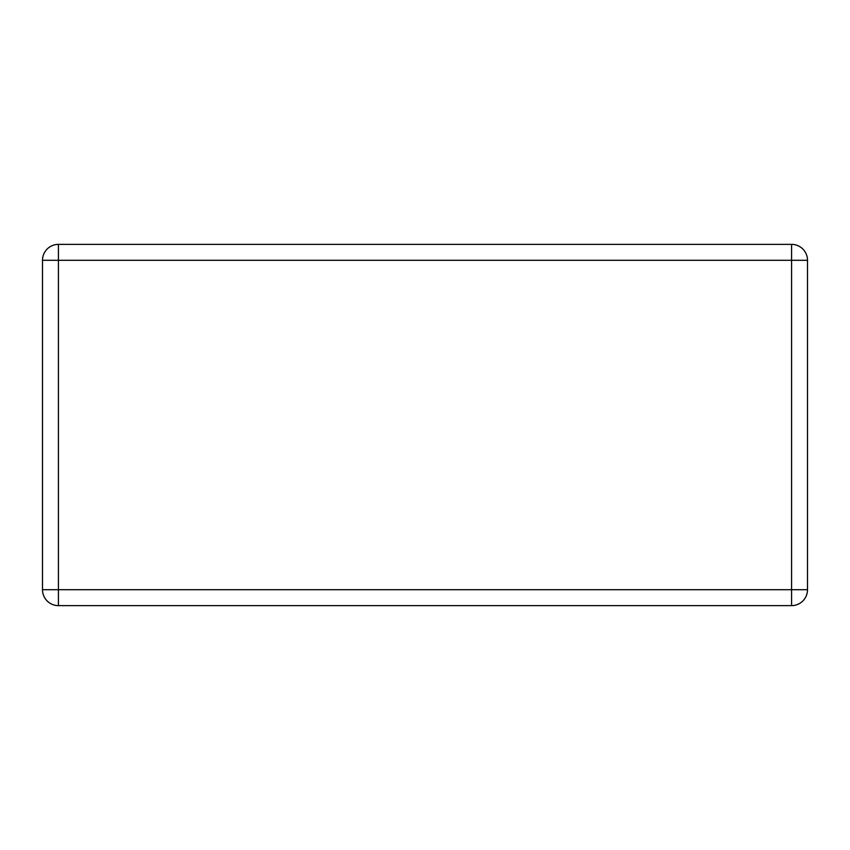 <?xml version="1.0" encoding="UTF-8"?>
<svg xmlns="http://www.w3.org/2000/svg" width="850" height="850" viewBox="0 0 850 850"><rect width="100%" height="100%" fill="white"/><g stroke="black" fill="none" stroke-linecap="round" stroke-linejoin="round"><path stroke-width="1.27" d="M58.416 244.375L791.584 244.375A15.916 15.916 0 0 1 807.5 260.291L807.5 589.709A15.916 15.916 0 0 1 791.584 605.625L58.416 605.625A15.916 15.916 0 0 1 42.5 589.709L42.5 260.291A15.916 15.916 0 0 1 58.416 244.375L58.416 589.709L791.584 589.709L791.584 260.291L42.5 260.291M807.5 589.709L791.584 589.709L791.584 605.625M58.416 605.625L58.416 589.709L42.5 589.709M791.584 244.375L791.584 260.291L807.5 260.291"/></g></svg>
